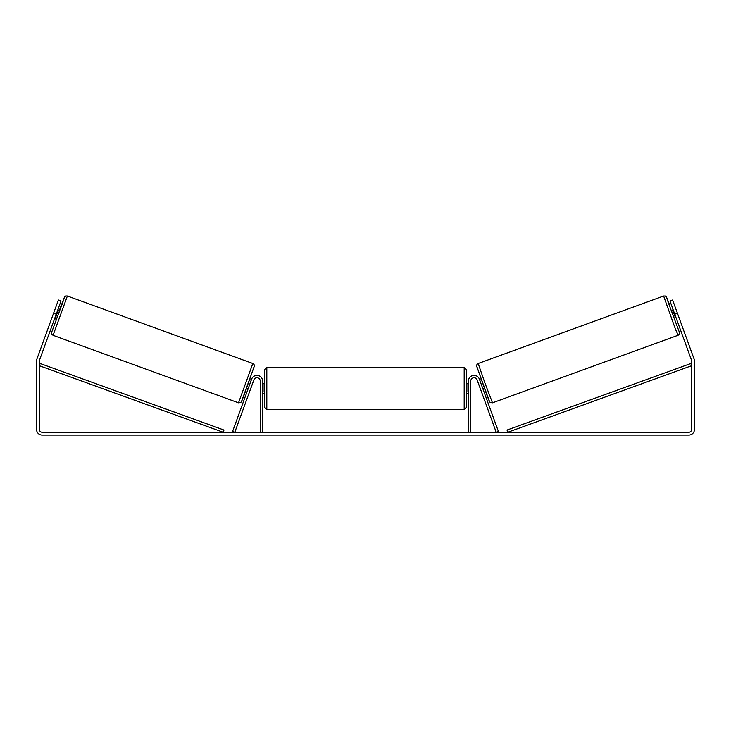 <?xml version="1.0" encoding="UTF-8"?>
<svg xmlns="http://www.w3.org/2000/svg" width="731" height="731" viewBox="0 0 731 731"><rect width="100%" height="100%" fill="white"/><g stroke="black" fill="none" stroke-linecap="round" stroke-linejoin="round"><path stroke-width="1.1" d="M470.764 432.249L470.764 381.034A3.289 3.289 0 0 1 477.142 379.91L496.194 432.249L498.405 431.445L479.353 379.106A5.638 5.638 0 0 0 468.416 381.034L468.416 432.249M677.929 335.319L492.484 402.818L485.028 383.272L478.175 363.508L663.62 296.018L675.618 329.644L678.213 335.191L679.391 333.747L679.282 332.011L668.298 302.597L666.635 297.416L669.806 305.412L666.352 296.859L665.237 296.018L663.62 296.018M674.594 319.283L671.378 310.447L673.169 309.798M675.919 309.112L678.925 317.382M673.626 311.059L673.114 311.242L675.407 317.556L675.919 317.364M479.746 380.193L481.254 379.645M482.963 389.029L484.47 388.481M478.001 382.258L477.544 380.997M480.212 381.454L482.506 387.759M480.294 388.563L480.76 389.824M477.955 382.276L480.249 388.581M675.407 317.556L673.114 311.242M56.223 314.211L53.582 313.243L58.398 300.002L61.048 300.962L39.538 360.063A2.823 2.823 0 0 0 39.373 361.023L39.373 429.435A2.823 2.823 0 0 0 42.188 432.249L688.812 432.249A2.823 2.823 0 0 0 691.627 429.435L691.627 361.023A2.823 2.823 0 0 0 691.462 360.063L669.952 300.962L672.602 300.002L677.418 313.243L674.777 314.211M53.582 313.243L36.888 359.095A5.638 5.638 0 0 0 36.55 361.023L36.55 429.435A5.638 5.638 0 0 0 42.188 435.073L688.812 435.073A5.638 5.638 0 0 0 694.45 429.435L694.45 361.023A5.638 5.638 0 0 0 694.112 359.095L677.418 313.243M260.236 432.249L260.236 381.034A3.289 3.289 0 0 0 253.858 379.91L234.806 432.249L232.595 431.445L251.647 379.106A5.638 5.638 0 0 1 262.584 381.034L262.584 432.249M264.467 388.554L264.467 369.987L266.815 367.638L266.815 409.461L264.467 407.112L264.467 388.554M464.185 367.638L466.533 369.987L466.533 407.112L464.185 409.461L464.185 367.638L266.815 367.638M468.416 391.907L467.941 391.907L467.941 385.191L468.416 385.191M262.584 385.191L263.059 385.191L263.059 391.907L262.584 391.907M252.825 363.508L67.38 296.018L53.071 335.319L238.516 402.818L252.825 363.508C253.931 364.148 254.443 364.943 254.37 365.911L244.711 393.379C240.353 404.992 241.559 401.127 240.645 402.553L238.516 402.818M54.624 318.625L56.406 319.283L58.087 314.887L59.622 310.447L57.831 309.798M57.374 311.059L57.886 311.242L55.593 317.556L55.081 317.364M55.081 309.112L52.075 317.382M252.999 382.258L253.456 380.997M251.254 380.193L249.746 379.645M248.037 389.029L246.53 388.481M250.24 389.824L250.706 388.563M250.788 381.454L248.494 387.759M253.045 382.276L250.751 388.581M55.593 317.556L57.886 311.242M39.373 365.728L223.193 432.249L223.997 430.047L40.168 363.517L39.373 365.728M691.627 365.728L507.807 432.249L507.003 430.047L690.832 363.517L691.627 365.728M476.776 366.523L489.468 401.41M53.071 335.319L51.837 334.277L51.599 332.431L62.702 302.597L64.365 297.416L59.357 310.355L64.63 296.887L65.936 295.964L67.38 296.018M254.224 366.523L241.532 401.41M492.484 402.818L490.355 402.553C489.441 401.127 490.647 404.992 486.289 393.379L476.63 365.911C476.557 364.943 477.069 364.148 478.175 363.508M466.533 383.848L468.416 383.848M468.416 393.251L466.533 393.251M464.185 409.461L266.815 409.461M264.467 383.848L262.584 383.848M264.467 393.251L262.584 393.251"/></g></svg>
